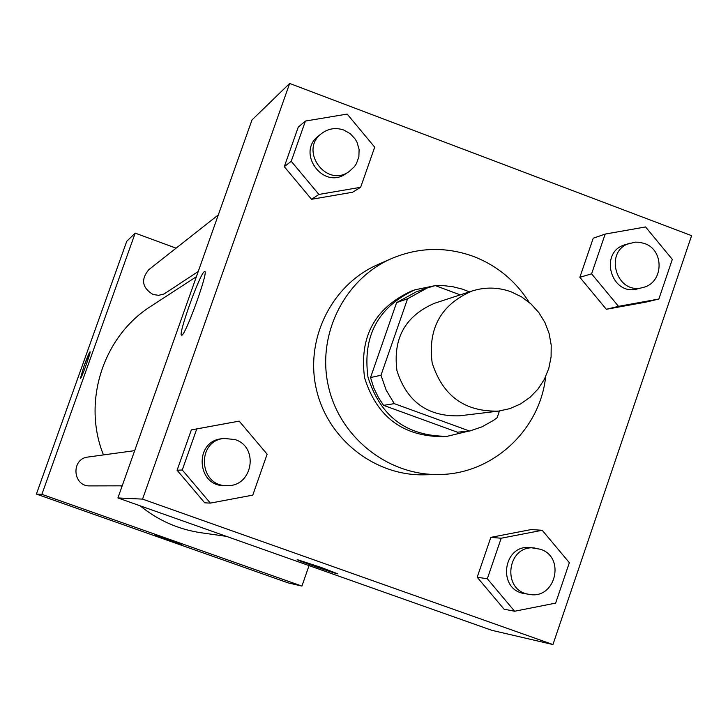 <?xml version="1.0" encoding="UTF-8"?>
<svg xmlns="http://www.w3.org/2000/svg" width="728" height="728" viewBox="0 0 728 728"><rect width="100%" height="100%" fill="white"/><g stroke="black" fill="none" stroke-linecap="round" stroke-linejoin="round"><path stroke-width="1.09" d="M511.192 291.837L521.63 296.906L530.958 303.913L538.829 312.567L544.963 322.586L549.14 333.579L551.205 345.172L551.087 356.92L548.794 368.423L544.389 379.252L538.056 389.007L530.002 397.351L520.52 403.958L509.964 408.599L498.707 411.093C464.846 412.03 442.66 395.941 432.15 362.826C427.709 328.374 441.031 304.422 472.135 290.991C485.212 286.877 498.234 287.16 511.192 291.837M498.707 411.093L459.423 415.825C427.618 416.707 406.788 401.647 396.942 370.616C392.783 338.338 405.305 315.888 434.516 303.276L472.135 290.991M469.624 431.058L457.393 432.195L383.592 405.35L378.706 398.016L373.855 388.097L370.534 377.559L396.605 302.62L407.58 298.762L380.981 375.266L386.177 390.163L394.312 403.649L469.624 431.058L482.1 426.799L493.593 420.32L497.142 417.699L499.444 410.992M460.242 294.876L435.262 285.604L427.3 287.951L407.58 298.762M396.605 302.62L415.934 292.019L427.3 287.951M469.451 291.864L462.435 289.153L452.725 286.686L442.788 285.558L435.289 285.622M435.18 285.622L414.824 289.853C378.114 306.925 362.489 335.981 367.959 377.031C380.316 416.553 406.743 436.309 447.229 436.3L468.386 431.176M447.229 436.3L443.334 436.645C403.112 436.645 376.858 417.026 364.582 377.777C359.159 337.009 374.674 308.144 411.147 291.182L414.824 289.853M370.534 377.559L380.981 375.266M383.592 405.35L394.312 403.649M545.645 376.713C540.04 430.139 492.501 474.201 439.266 474.492C388.024 475.784 339.476 437.209 328.292 385.804C316.753 334.489 344.49 279.024 391.491 258.586C418.427 247.238 445.663 246.492 473.209 256.329C496.833 265.438 515.488 280.781 529.192 302.357M439.266 474.492L424.288 474.811C374.365 476.067 327.081 438.511 316.189 388.488C304.959 338.529 331.986 284.53 377.777 264.619L391.491 258.586M542.214 530.284L531.203 529.556L490.827 537.364L477.186 577.24L504.049 609.181L514.623 611.247L555.628 603.121L569.351 562.699L542.214 530.284L501.183 538.229L487.323 578.76L514.623 611.247M239.194 421.13L191.346 429.893L177.095 470.252L204.723 502.82L210.365 503.103L252.78 495.122L267.121 454.19L239.194 421.13L196.76 428.929L182.273 469.979L210.365 503.103M142.552 499.117L552.943 644.553L691.6 235.663L289.662 83.447L142.552 499.117L117.909 497.943L491.864 630.33L552.943 644.553M605.186 234.079L593.229 238.202L579.843 277.304L606.333 309.282L646.055 302.084L658.858 299.035L672.317 259.386L645.554 226.945L605.186 234.079L591.591 273.828L618.509 306.342L658.858 299.035M305.432 121.048L298.262 127.118L284.293 166.685L311.529 199.29L352.579 192.247L360.642 187.296L374.702 147.174L347.174 114.087L305.432 121.048L291.227 161.288L318.919 194.44L360.642 187.296M289.662 83.447L251.997 119.947L117.909 497.943M204.359 271.635L204.668 271.526C209.245 269.933 184.885 337.219 181.636 335.162C177.414 336.254 199.909 273.4 204.359 271.635M320.921 567.349L337.674 573.81C337.246 574.41 295.095 559.641 297.233 559.632L320.921 567.349M337.674 573.8L337.674 573.81C337.31 574.401 296.36 560.078 297.215 559.641M226.426 536.363L201.174 532.778C178.451 529.42 158.122 520.438 140.186 505.833M121.785 487.014L120.866 485.831M103.467 454.918C81.982 401.829 103.121 336.281 151.042 306.179L196.387 276.704M218.309 214.897L148.849 269.633C140.686 279.425 142.069 287.706 152.989 294.476L158.622 295.341L164.128 293.939L198.234 271.499M122.204 485.831L90.008 485.904C72.6 486.695 70.707 458.64 88.07 457.029L134.689 450.641M176.094 248.166L135.19 233.115L41.878 494.339L301.929 586.086L309.045 565.611M135.19 233.115L126.745 241.296L36.4 494.075L288.161 582.882L301.929 586.086M154.527 534.925L181.263 544.335L154.527 534.925M36.4 494.075L41.878 494.339M154.445 534.925L181.263 544.326M84.102 365.829C87.187 357.348 89.162 352.68 90.017 351.815C91.328 351.26 81.163 379.443 80.353 378.606L84.102 365.829M90.017 351.815L84.111 365.829L80.344 378.606M349.094 171.59L345.882 173.71C323.068 190.272 295.796 152.334 318.691 135.799L321.712 133.415C328.464 128.456 335.854 127.336 343.88 130.075L350.259 133.706L355.255 139.139L357.066 142.369L359.104 149.458L358.877 156.784L356.411 163.645L354.399 166.685L349.094 171.59C326.117 188.261 298.671 150.059 321.712 133.415M298.262 127.118L284.293 166.685L311.529 199.29L318.919 194.44M311.529 199.29L352.579 192.247M284.293 166.685L291.227 161.288M227.236 485.603L224.834 485.612C196.76 486.895 193.648 441.332 221.612 438.747L224.006 438.42L235.053 439.576C259.359 447.01 252.643 486.759 227.236 485.603C198.981 486.895 195.841 441.013 224.006 438.42M233.087 422.222L196.76 428.929M191.346 429.893L177.095 470.252L182.273 469.979M177.095 470.252L204.723 502.82M642.879 287.487L637.774 288.807C611.247 296.869 598.334 252.125 625.07 244.735L635.207 242.142L639.384 242.251L644.48 243.507C664.782 250.059 663.599 283.201 642.879 287.487C616.179 295.595 603.184 250.55 630.093 243.125M593.229 238.202L579.843 277.304L606.333 309.282L618.509 306.342M606.333 309.282L646.055 302.084M579.843 277.304L591.591 273.828M529.192 594.348L524.788 593.629C496.905 590.217 502.684 543.816 530.485 547.611L540.358 549.24C565.956 557.138 555.409 599.881 529.192 594.348C501.128 590.927 506.934 544.207 534.916 548.02M531.203 529.556L490.827 537.364L501.183 538.229M490.827 537.364L477.186 577.24L487.323 578.76M477.186 577.24L504.049 609.181"/></g></svg>
